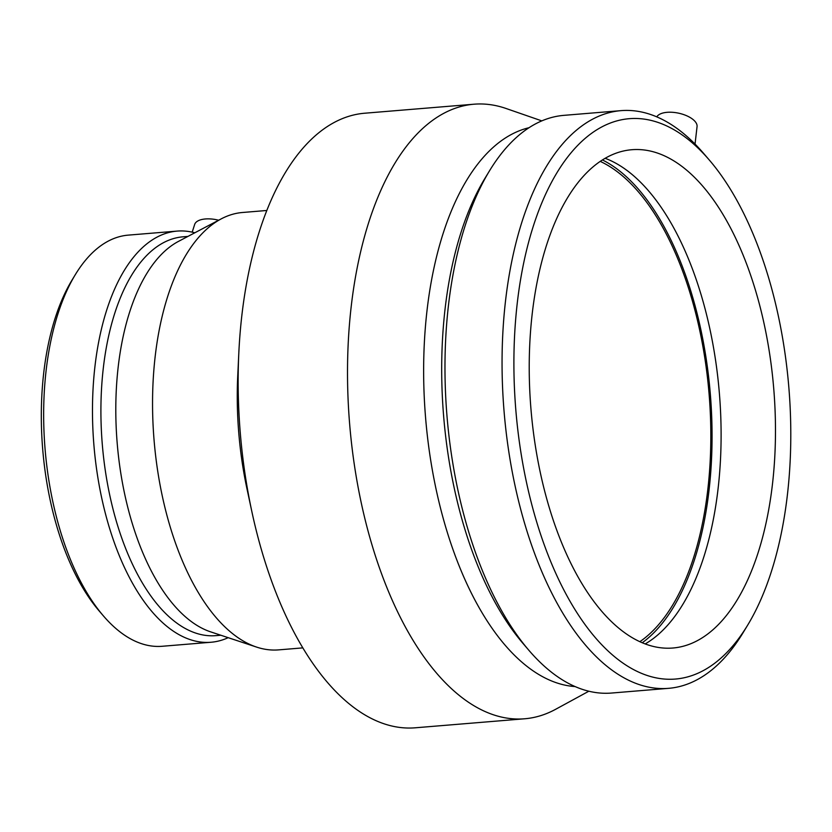 <?xml version="1.0" encoding="UTF-8"?>
<svg xmlns="http://www.w3.org/2000/svg" width="832" height="832" viewBox="0 0 832 832"><rect width="100%" height="100%" fill="white"/><g stroke="black" fill="none" stroke-linecap="round" stroke-linejoin="round"><path stroke-width="1.25" d="M695.042 144.071L697.06 126.568A20.831 9.63 -167.8 0 0 679.682 113.422A20.831 9.63 -167.8 0 0 656.781 116.865M218.65 220.23A20.831 9.63 -167.8 0 0 194.678 224.422L192.192 232.159M194.792 232.794A206.274 100.506 85.3 0 0 177.102 231.098L128.284 235.123A206.274 100.506 85.3 0 0 75.275 274.716L71.989 280.134A200.086 97.49 85.3 0 0 99.289 611.094L103.418 615.909A206.274 100.506 85.3 0 0 162.198 646.277L211.016 642.252A206.274 100.506 85.3 0 0 228.186 637.676M75.275 274.716A206.274 100.506 85.3 0 0 103.418 615.909M177.102 231.098A206.274 100.506 85.3 0 0 93.891 444.933A206.274 100.506 85.3 0 0 211.016 642.252M187.918 236.413L182.988 236.818A200.086 97.49 85.3 0 0 102.284 444.246A200.086 97.49 85.3 0 0 215.894 635.638L220.823 635.232M266.781 210.486L242.58 212.482A219.44 106.922 85.3 0 0 221.312 218.826L178.506 241.374A200.086 97.49 85.3 0 0 117.177 443.019A200.086 97.49 85.3 0 0 210.714 631.883L256.641 647.109A219.44 106.922 85.3 0 0 278.658 649.875L302.858 647.878M221.312 218.826A219.44 106.922 85.3 0 0 154.055 439.972A219.44 106.922 85.3 0 0 256.641 647.109M541.798 120.879L506.074 108.493A308.329 150.228 85.3 0 0 474.001 104.208L364.645 113.225A308.329 150.228 85.3 0 0 238.794 353.486L237.713 376.49A219.44 106.922 85.3 0 0 246.99 488.883L251.815 511.41A308.329 150.228 85.3 0 0 415.345 727.792L524.69 718.775A308.329 150.228 85.3 0 0 555.641 709.29L588.848 691.215M238.794 353.486A308.329 150.228 85.3 0 0 251.815 511.41M474.001 104.208A308.329 150.228 85.3 0 0 349.627 423.842A308.329 150.228 85.3 0 0 524.69 718.775M529.006 127.722A281.133 136.978 85.3 0 0 425.568 417.57A281.133 136.978 85.3 0 0 575.099 686.566M709.342 160.077L703.539 153.317A289.827 141.222 85.3 0 0 699.088 148.314A289.827 141.222 85.3 0 0 620.953 110.646L563.878 115.357A289.827 141.222 85.3 0 0 489.414 170.976L484.786 178.599A281.133 136.978 85.3 0 0 523.151 643.614L528.954 650.385A289.827 141.222 85.3 0 0 611.541 693.046L668.606 688.334A289.827 141.222 85.3 0 0 743.08 632.715L747.698 625.092A281.133 136.978 85.3 0 0 709.342 160.077A281.133 136.978 85.3 0 0 705.026 155.22A281.133 136.978 85.3 0 0 532.927 227.365A281.133 136.978 85.3 0 0 566.28 594.547A281.133 136.978 85.3 0 0 747.698 625.092M489.414 170.976A289.827 141.222 85.3 0 0 528.954 650.385M620.953 110.646A289.827 141.222 85.3 0 0 504.046 411.102A289.827 141.222 85.3 0 0 668.606 688.334M699.192 182.208A249.995 121.805 85.3 0 0 631.8 149.718A249.995 121.805 85.3 0 0 529.984 339.882A249.995 121.805 85.3 0 0 605.509 615.524A249.995 121.805 85.3 0 0 672.901 648.014A249.995 121.805 85.3 0 0 774.717 457.86A249.995 121.805 85.3 0 0 699.192 182.208M645.195 643.926A249.995 121.805 85.3 0 0 721.105 434.668A249.995 121.805 85.3 0 0 644.831 186.69A249.995 121.805 85.3 0 0 605.134 158.288M642.242 642.751A252.502 123.032 85.3 0 0 712.005 428.262A252.502 123.032 85.3 0 0 635.024 185.37A252.502 123.032 85.3 0 0 602.42 159.942M639.839 641.69A249.995 121.805 85.3 0 0 710.798 430.102A249.995 121.805 85.3 0 0 634.556 187.543A249.995 121.805 85.3 0 0 600.215 161.377"/></g></svg>
